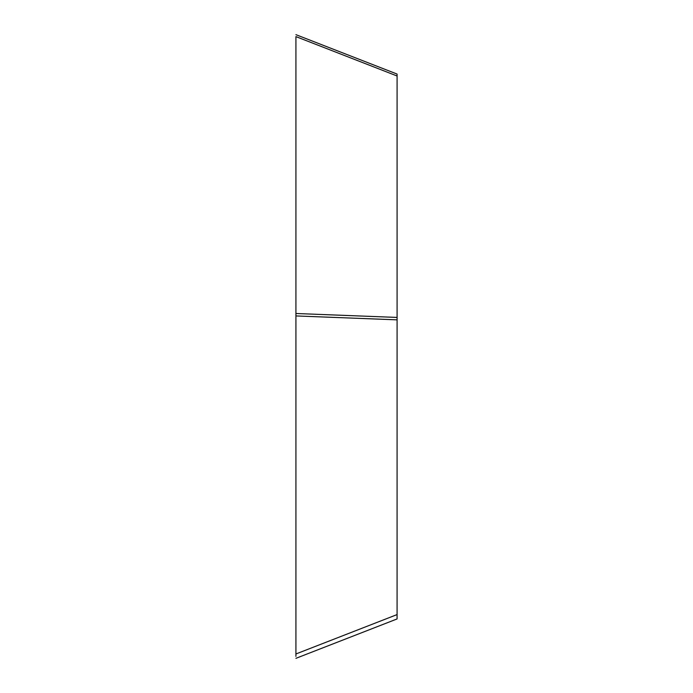 <?xml version="1.0" encoding="UTF-8"?>
<svg xmlns="http://www.w3.org/2000/svg" width="693" height="693" viewBox="0 0 693 693"><rect width="100%" height="100%" fill="white"/><g stroke="black" fill="none" stroke-linecap="round" stroke-linejoin="round"><path stroke-width="1.04" d="M295.92 36.608L295.92 315.93L295.92 36.608L397.089 75.996L397.089 319.845L295.92 315.93L295.92 653.975L295.92 313.505L397.089 317.429M295.92 658.333L397.08 618.944L397.089 319.845M295.92 656.392L295.92 653.975L397.089 614.578M295.911 34.659L397.08 74.056L397.089 75.996"/></g></svg>
